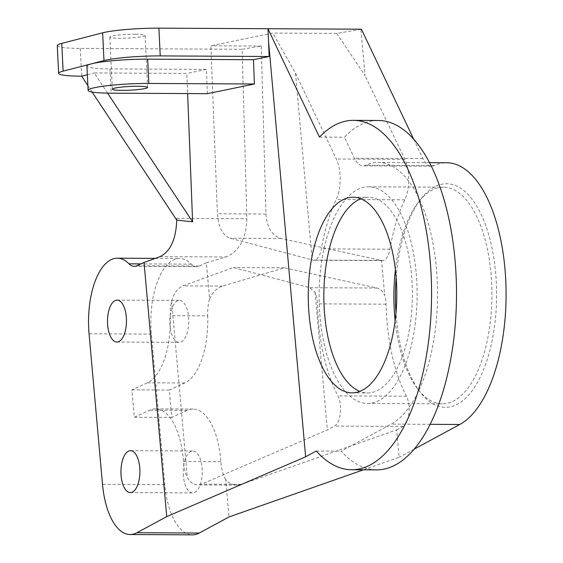 <?xml version="1.0" encoding="UTF-8"?>
<svg xmlns="http://www.w3.org/2000/svg" width="563" height="563" viewBox="0 0 563 563"><rect width="100%" height="100%" fill="white"/><g stroke="black" fill="none" stroke-linecap="round" stroke-linejoin="round"><path stroke-width="0.42" stroke-dasharray="2.81 2.11" d="M363.445 469.802L399.111 457.29L396.662 429.9L241.414 484.349L236.784 485.144C232.596 485.067 228.902 483.209 225.707 479.585L229.042 516.94M209.57 298.777C212.863 292.056 217.212 287.82 222.631 286.074L284.399 267.798L376.992 288.045C380.306 288.861 382.861 291.289 384.656 295.315L381.545 260.472L280.902 238.473C271.915 235.637 266.939 227.487 265.975 214.039L261.26 46.06L242.132 49.27L246.89 218.74C246.27 238.578 239.317 251.323 226.03 256.967L206.361 262.787L209.57 298.777A27.953 12.646 90.3 0 0 207.677 315.878L170.279 315.681A27.953 12.646 90.3 0 1 171.581 300.931C174.136 292.922 177.915 287.897 182.912 285.863L233.42 267.531L309.882 287.7L315.062 292.267A17.467 7.903 90.3 0 1 317.483 303.844A132.769 60.072 -89.7 0 0 337.891 395.873A17.467 7.903 90.3 0 1 340.355 413.186A17.467 7.903 90.3 0 1 334.499 426.085L327.349 429.956L201.505 484.138L197.704 484.94C193.686 484.82 190.238 482.378 187.352 477.621A27.953 12.646 90.3 0 1 183.468 461.526A62.894 28.453 -89.7 0 0 155.684 408.872A62.894 28.453 -89.7 0 0 149.857 410.174L134.346 417.232L131.904 389.863L147.415 382.798A62.894 28.453 -89.7 0 0 170.279 315.681M360.918 29.339L336.709 33.4L365.042 75.604L360.918 29.339L361.418 29.206M225.707 479.585A27.953 12.646 90.3 0 1 220.858 461.723A62.894 28.453 -89.7 0 0 193.074 409.069A62.894 28.453 -89.7 0 0 187.247 410.364L171.736 417.429L169.294 390.053L184.805 382.995A62.894 28.453 -89.7 0 0 207.677 315.878M206.361 262.787L199.112 266.088A27.953 12.646 90.3 0 1 196.522 266.665A27.953 12.646 90.3 0 1 191.329 264.153A62.894 28.453 -89.7 0 0 179.632 258.508A62.894 28.453 -89.7 0 0 151.384 334.112L164.825 484.673A62.894 28.453 -89.7 0 0 192.412 534.85M169.998 325.639A20.965 9.487 90.3 0 1 179.414 300.438A20.965 9.487 90.3 0 1 188.788 321.452A20.965 9.487 90.3 0 1 179.196 342.36A20.965 9.487 90.3 0 1 169.998 325.639M183.432 476.199A20.965 9.487 90.3 0 1 192.849 450.998A20.965 9.487 90.3 0 1 202.23 472.005A20.965 9.487 90.3 0 1 192.63 492.921A20.965 9.487 90.3 0 1 183.432 476.199M381.545 260.472A17.467 7.903 -89.7 0 0 382.432 260.585A17.467 7.903 -89.7 0 0 389.906 249.212A132.769 60.072 90.3 0 1 404.769 199.823A27.953 12.646 -89.7 0 0 404.853 159.35L365.042 75.604M295.505 73.162L336.301 158.991A27.953 12.646 90.3 0 1 336.224 199.471A132.769 60.072 -89.7 0 0 321.353 248.853A17.467 7.903 90.3 0 1 313.88 260.233A17.467 7.903 90.3 0 1 312.754 260.043L230.077 238.205C222.638 235.376 218.423 227.234 217.417 213.785L210.872 45.8L272.717 33.062L295.505 73.162L312.169 259.853M336.709 33.4L272.717 33.062M284.399 267.798L233.42 267.531M396.662 429.9L403.045 426.444A17.467 7.903 -89.7 0 0 408.907 413.545A17.467 7.903 -89.7 0 0 406.444 396.225A132.769 60.072 90.3 0 1 387.07 322.374A132.769 60.072 90.3 0 1 386.035 304.203A17.467 7.903 -89.7 0 0 384.656 295.315M261.26 46.06L210.872 45.8M176.74 220.091L176.669 218.374L176.712 220.056M87.877 85.611L92.114 92.029M57.278 45.596A41.929 4.427 -2.8 0 0 80.291 48.425L242.132 49.27M395.135 320.755A108.314 49.002 -89.7 0 0 417.549 388.723A108.314 49.002 -89.7 0 0 442.328 403.826A108.314 49.002 -89.7 0 0 490.978 273.611A108.314 49.002 -89.7 0 0 443.461 187.197A108.314 49.002 -89.7 0 0 418.52 202.047A108.314 49.002 -89.7 0 0 395.402 269.776M396.155 277.559A111.805 50.586 90.3 0 1 420.85 199.049A111.805 50.586 90.3 0 1 495.644 272.921A111.805 50.586 90.3 0 1 475.024 386.528A111.805 50.586 90.3 0 1 419.843 391.742A111.805 50.586 90.3 0 1 395.972 312.979M413.692 139.181L422.919 158.583A27.953 12.646 -89.7 0 0 431.54 166.205A27.953 12.646 -89.7 0 0 434.179 165.606A132.769 60.072 90.3 0 1 446.705 162.756M414.157 449.154L399.111 457.29M416.198 273.224A108.314 49.002 90.3 0 1 367.548 403.432A108.314 49.002 90.3 0 1 319.108 294.864A108.314 49.002 90.3 0 1 368.681 186.81A108.314 49.002 90.3 0 1 416.198 273.224M107.568 93.141L94.218 72.944L186.832 73.429L187.62 93.578M87.342 74.717L94.218 72.944M207.374 93.683L206.431 69.39L186.832 73.429M135.394 34.209A17.657 1.865 177.2 0 0 109.813 37.116A17.657 1.865 177.2 0 0 119.504 38.312A17.657 1.865 177.2 0 0 145.085 35.399A17.657 1.865 177.2 0 0 135.394 34.209M206.431 69.39L109.94 68.89A41.929 4.427 -2.8 0 1 86.92 66.061M360.827 198.781A97.828 44.266 90.3 0 1 368.624 197.289A97.828 44.266 90.3 0 1 412.376 295.357A97.828 44.266 90.3 0 1 367.604 392.953A97.828 44.266 90.3 0 1 359.82 391.384M169.294 390.053L131.904 389.863M171.736 417.429L134.346 417.232M376.548 469.866A174.699 79.038 90.3 0 1 341.227 451.16L391.236 424.122A132.769 60.072 -89.7 0 0 437.17 279.403A132.769 60.072 -89.7 0 0 378.153 162.404A132.769 60.072 -89.7 0 0 365.626 165.248A27.953 12.646 90.3 0 1 362.987 165.846A27.953 12.646 90.3 0 1 354.373 158.231L344.373 137.196A174.699 79.038 90.3 0 1 378.371 120.475M315.062 292.267L327.349 429.956M171.581 300.931L187.352 477.621M316.3 451.033L341.227 451.16M319.446 137.062L344.373 137.196M404.853 159.35L336.301 158.991M222.631 286.074L182.912 285.863M376.992 288.045L309.882 287.7M386.035 304.203L317.483 303.844M280.902 238.473L230.077 238.205M265.975 214.039L217.417 213.785M176.669 218.374L246.89 218.74M80.291 48.425L81.649 76.188M160.124 256.622L226.03 256.967M199.112 266.088L136.795 265.764M191.329 264.153L140.905 263.892M151.384 334.112L89.067 333.789M109.94 68.89L111.122 93.184M184.805 382.995L147.415 382.798M187.247 410.364L149.857 410.174M220.858 461.723L183.468 461.526M241.414 484.349L201.505 484.138M389.906 249.212L321.353 248.853M381.186 260.402L312.754 260.043M404.769 199.823L336.224 199.471M422.919 158.583L354.373 158.231M434.179 165.606L365.626 165.248M430.146 424.326L391.236 424.122M406.444 396.225L337.891 395.873M403.045 426.444L334.499 426.085M164.825 484.673L102.508 484.349M134.205 266.341L196.522 266.665M155.282 258.382L179.632 258.508M417.549 388.723L419.843 391.742M418.52 202.047L420.85 199.049M367.548 403.432L442.328 403.826M368.681 186.81L443.461 187.197M109.813 37.116L112.347 89.172M145.085 35.399L147.619 87.455M116.879 342.037L179.196 342.36M117.097 300.114L179.414 300.438M130.313 492.597L192.63 492.921M130.532 450.667L192.849 450.998M352.023 392.868L367.604 392.953M353.043 197.212L368.624 197.289M193.074 409.069L155.684 408.872M236.784 485.144L197.704 484.94M382.432 260.585L313.88 260.233M431.54 166.205L362.987 165.846M429.527 162.672L378.153 162.404"/><path stroke-width="0.84" d="M130.095 534.526A62.894 28.453 90.3 0 1 102.508 484.349L89.067 333.789A62.894 28.453 90.3 0 1 117.315 258.185A62.894 28.453 90.3 0 1 129.011 263.829A27.953 12.646 -89.7 0 0 134.205 266.341A27.953 12.646 -89.7 0 0 136.795 265.764L144.037 262.464L166.725 516.616L136.95 532.718A62.894 28.453 90.3 0 1 130.095 534.526L192.412 534.85A62.894 28.453 -89.7 0 0 199.267 533.041L229.042 516.94L363.445 469.802M87.342 74.717L81.649 76.188L87.877 85.611M92.114 92.029L176.74 220.091L192.609 221.836L107.568 93.141M176.712 220.056C176.085 239.12 170.554 251.316 160.124 256.622L144.037 262.464M395.402 269.776A108.314 49.002 -89.7 0 0 395.135 320.755M395.972 312.979A111.805 50.586 90.3 0 1 396.155 277.559M81.649 76.188A41.929 4.427 -2.8 0 1 58.629 73.359L57.278 45.596A41.929 4.427 -2.8 0 1 61.768 43.365L102.635 32.823A41.929 4.427 -2.8 0 1 158.886 28.15L361.418 29.206L413.692 139.181M429.527 162.672L446.705 162.756A132.769 60.072 90.3 0 1 505.722 279.762A132.769 60.072 90.3 0 1 459.781 424.481L414.157 449.154M187.62 93.578L192.609 221.836M166.725 516.616L305.632 456.804L316.3 451.033A174.699 79.038 -89.7 0 0 351.622 469.739A174.699 79.038 -89.7 0 0 431.575 295.455A174.699 79.038 -89.7 0 0 353.444 120.341A174.699 79.038 -89.7 0 0 319.446 137.062L267.939 28.72L268.558 41.38L305.632 456.804M268.558 41.38L269.149 56.483L253.47 59.713L254.413 84L207.374 93.683L111.122 93.184A41.929 4.427 -2.8 0 1 88.109 90.354A41.929 4.427 -2.8 0 1 148.843 83.451L254.413 84M122.044 90.362A17.657 1.865 -2.8 0 1 112.347 89.172A17.657 1.865 -2.8 0 1 129.891 86.456A17.657 1.865 -2.8 0 1 147.619 87.455A17.657 1.865 -2.8 0 1 122.044 90.362M88.109 90.354L86.92 66.061A41.929 4.427 -2.8 0 1 91.41 63.83A41.929 4.427 -2.8 0 1 147.661 59.157L253.47 59.713M58.629 73.359A41.929 4.427 -2.8 0 1 63.119 71.128L103.986 60.586A41.929 4.427 -2.8 0 1 160.237 55.913L269.149 56.483M107.681 325.315A20.965 9.487 90.3 0 1 117.097 300.114A20.965 9.487 90.3 0 1 126.471 321.121A20.965 9.487 90.3 0 1 116.879 342.037A20.965 9.487 90.3 0 1 107.681 325.315M121.115 475.869A20.965 9.487 90.3 0 1 130.532 450.667A20.965 9.487 90.3 0 1 139.913 471.681A20.965 9.487 90.3 0 1 130.313 492.597A20.965 9.487 90.3 0 1 121.115 475.869M359.82 391.384A97.828 44.266 90.3 0 1 324.682 314.9A97.828 44.266 90.3 0 1 360.827 198.781M309.101 314.823A97.828 44.266 90.3 0 1 353.043 197.212A97.828 44.266 90.3 0 1 396.795 295.272A97.828 44.266 90.3 0 1 352.023 392.868A97.828 44.266 90.3 0 1 309.101 314.823M353.444 120.341L378.371 120.475A174.699 79.038 90.3 0 1 456.502 295.582A174.699 79.038 90.3 0 1 376.548 469.866L351.622 469.739M140.905 263.892L129.011 263.829M147.661 59.157L148.843 83.451M158.886 28.15L160.237 55.913M61.768 43.365L63.119 71.128M102.635 32.823L103.986 60.586M459.781 424.481L430.146 424.326M199.267 533.041L136.95 532.718M117.315 258.185L155.282 258.382"/></g></svg>
